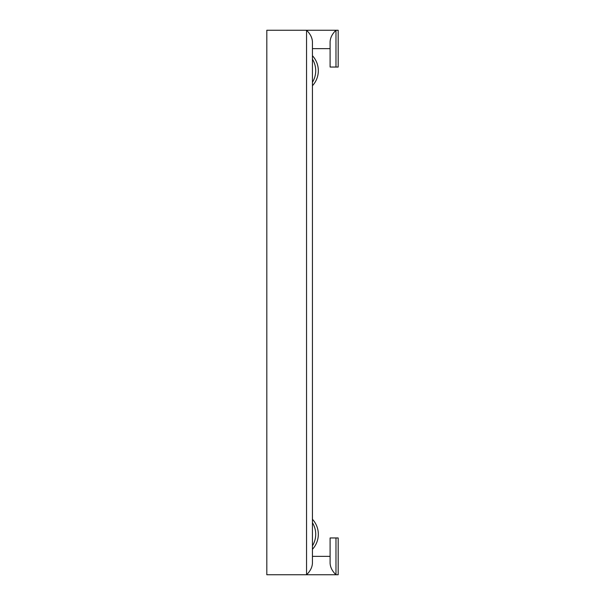<?xml version="1.0" encoding="UTF-8"?>
<svg xmlns="http://www.w3.org/2000/svg" width="605" height="605" viewBox="0 0 605 605"><rect width="100%" height="100%" fill="white"/><g stroke="black" fill="none" stroke-linecap="round" stroke-linejoin="round"><path stroke-width="0.91" d="M312.437 54.533L312.437 48.642L330.096 48.642L330.096 67.042L330.096 41.904C330.269 37.752 332.236 33.872 335.979 30.25L306.546 30.25L306.546 574.75L266.813 574.75L266.813 30.25L306.546 30.25C310.289 33.872 312.256 37.752 312.437 41.904L312.437 563.096C312.256 567.248 310.289 571.128 306.546 574.75L338.187 574.75L338.187 537.958L330.096 537.958L330.096 556.358L312.437 556.358L312.437 550.467M312.437 515.883L312.437 518.092M312.437 133.713L312.437 103.379M335.979 537.958L335.979 574.75C332.236 571.128 330.269 567.248 330.096 563.096L330.096 537.958M330.096 67.042L335.979 67.042L335.979 30.25L338.187 30.25L338.187 67.042L330.096 67.042M312.437 85.728A22.075 22.075 0 0 0 312.437 55.713M312.437 549.287A22.075 22.075 0 0 0 312.437 519.271M312.437 82.295A22.075 22.075 0 0 0 312.437 59.146M312.437 545.854A22.075 22.075 0 0 0 312.437 522.705"/></g></svg>
